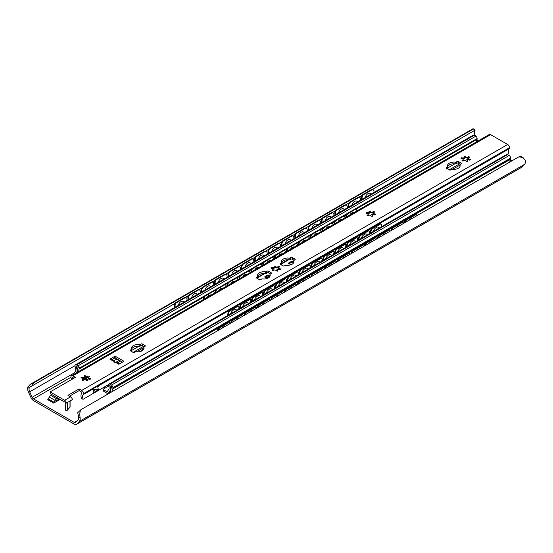 <?xml version="1.0" encoding="UTF-8"?>
<svg xmlns="http://www.w3.org/2000/svg" width="553" height="553" viewBox="0 0 553 553"><rect width="100%" height="100%" fill="white"/><g stroke="black" fill="none" stroke-linecap="round" stroke-linejoin="round"><path stroke-width="0.83" d="M511.767 160.93L510.08 159.948M74.275 422.437L33.505 398.9A2.364 1.362 60 0 1 32.136 397.289L29.689 391.835A4.984 2.876 60 0 1 29.143 388.241L30.484 386.616L31.611 386.174L34.182 382.579L30.221 384.37L27.65 387.377A7.058 4.071 -120 0 0 28.486 392.112L30.885 397.455A4.721 2.724 -120 0 0 33.622 400.683L74.15 424.082A4.721 2.724 -120 0 0 76.514 424.317A4.721 2.724 -120 0 0 76.888 424.02L79.293 421.441A7.058 4.071 -120 0 0 80.123 417.674C79.494 414.294 79.791 411.612 81.015 409.621L77.697 412.78L78.63 416.817A4.984 2.876 60 0 1 78.091 419.775L75.643 422.402A2.364 1.362 60 0 1 75.45 422.554A2.364 1.362 60 0 1 74.275 422.437L77.171 420.764M108.167 384.812L108.54 385.026M105.015 388.13L103.715 387.383M60.118 399.356L53.669 403.082A1.051 0.608 120 0 0 54.256 402.411L55.189 400.476A2.627 1.514 -60 0 1 56.655 398.789L57.892 398.07M107.98 386.423L107.317 386.035L107.317 385.303M372.369 189.444L475.304 130.01L471.986 129.817L34.182 382.579M471.986 129.817L473.091 128.683L30.221 384.37M59.378 398.927L56.655 400.503L55.901 401.796M51.961 394.648L50.717 395.36A2.627 1.514 120 0 0 49.252 397.047L48.318 398.983A1.051 0.608 -60 0 1 47.731 399.66L53.669 403.082M76.514 424.317L521.735 167.269A4.721 2.724 -120 0 0 522.115 166.971L524.514 164.393A7.058 4.071 -120 0 0 525.35 160.626L522.958 157.474L518.818 156.858L521.161 156.437L522.958 157.474M475.469 136.031L474.909 134.787A4.984 2.876 60 0 1 474.37 131.192L474.612 130.418M362.174 195.333L359.015 197.151M348.819 203.041L345.66 204.866M335.457 210.755L332.298 212.58M322.102 218.463L318.943 220.288M308.747 226.177L305.588 228.002M295.392 233.884L292.233 235.709M282.03 241.599L278.871 243.424M268.675 249.313L265.516 251.131M255.32 257.021L252.161 258.845M241.965 264.735L238.806 266.56M228.603 272.442L225.444 274.267M215.248 280.157L212.089 281.982M201.893 287.864L198.734 289.689M188.538 295.579L185.373 297.403M175.177 303.293L31.611 386.174M518.818 156.858L81.015 409.621M477.875 141.091A2.364 1.362 60 0 1 477.357 140.241L476.956 139.335M222.271 328.067A4.721 2.357 -54.1 0 1 225.652 326.118M178.218 305.484A4.721 3.048 -66.7 0 1 183.23 301.378A4.721 3.048 -66.7 0 1 184.101 302.09M235.626 320.353A4.721 2.357 -54.1 0 1 239.007 318.404M191.58 297.777A4.721 3.048 -66.7 0 1 196.585 293.664A4.721 3.048 -66.7 0 1 197.462 294.376M248.981 312.645A4.721 2.357 -54.1 0 1 252.362 310.689M204.935 290.062A4.721 3.048 -66.7 0 1 209.94 285.956A4.721 3.048 -66.7 0 1 210.817 286.668M262.343 304.931A4.721 2.357 -54.1 0 1 265.723 302.982M218.29 282.355A4.721 3.048 -66.7 0 1 223.301 278.242A4.721 3.048 -66.7 0 1 224.172 278.954M275.698 297.224A4.721 2.357 -54.1 0 1 279.078 295.267M231.645 274.641A4.721 3.048 -66.7 0 1 236.656 270.528A4.721 3.048 -66.7 0 1 237.534 271.246M289.053 289.509A4.721 2.357 -54.1 0 1 292.433 287.56M245.007 266.926A4.721 3.048 -66.7 0 1 250.011 262.82A4.721 3.048 -66.7 0 1 250.889 263.532M302.408 281.802A4.721 2.357 -54.1 0 1 305.788 279.846M258.362 259.219A4.721 3.048 -66.7 0 1 263.366 255.106A4.721 3.048 -66.7 0 1 264.244 255.825M315.77 274.088A4.721 2.357 -54.1 0 1 319.15 272.138M271.717 251.504A4.721 3.048 -66.7 0 1 276.728 247.398A4.721 3.048 -66.7 0 1 277.599 248.11M329.125 266.373A4.721 2.357 -54.1 0 1 332.505 264.424M285.078 243.797A4.721 3.048 -66.7 0 1 290.083 239.684A4.721 3.048 -66.7 0 1 290.961 240.396M342.48 258.666A4.721 2.357 -54.1 0 1 345.86 256.71M298.433 236.083A4.721 3.048 -66.7 0 1 303.438 231.977A4.721 3.048 -66.7 0 1 304.316 232.689M355.835 250.951A4.721 2.357 -54.1 0 1 359.215 249.002M311.788 228.375A4.721 3.048 -66.7 0 1 316.793 224.262A4.721 3.048 -66.7 0 1 317.671 224.974M369.197 243.244A4.721 2.357 -54.1 0 1 372.577 241.288M325.143 220.661A4.721 3.048 -66.7 0 1 330.155 216.548A4.721 3.048 -66.7 0 1 331.026 217.267M382.552 235.53A4.721 2.357 -54.1 0 1 385.932 233.58M338.505 212.946A4.721 3.048 -66.7 0 1 343.51 208.84A4.721 3.048 -66.7 0 1 344.388 209.552M395.907 227.822A4.721 2.357 -54.1 0 1 399.287 225.866M351.86 205.239A4.721 3.048 -66.7 0 1 356.865 201.126A4.721 3.048 -66.7 0 1 357.743 201.845M175.087 305.899A2.627 1.694 -66.7 0 1 176.711 302.567L176.158 302.332A2.627 1.694 113.3 0 0 174.541 305.664L175.087 305.899L175.225 307.219M184.322 297.618L184.875 297.86A2.627 1.694 -66.7 0 1 186.147 297.708L185.594 297.473A2.627 1.694 113.3 0 0 184.322 297.618L176.158 302.332M174.727 307.503L174.541 305.664M184.875 297.86L176.711 302.567M186.147 297.708A2.627 1.694 -66.7 0 1 186.962 299.049L187.101 300.362M218.034 330.514A2.627 1.313 -54.1 0 1 220.087 327.694L219.534 327.293A2.627 1.313 125.9 0 0 217.447 330.355L217.827 330.632M227.698 322.579L228.251 322.98A2.627 1.313 -54.1 0 1 229.55 322.848L229.004 322.447A2.627 1.313 125.9 0 0 227.698 322.579L219.534 327.293M217.384 330.888L217.447 330.355M228.251 322.98L220.087 327.694M229.55 322.848A2.627 1.313 -54.1 0 1 229.882 323.671M188.449 298.191A2.627 1.694 -66.7 0 1 190.066 294.86L189.513 294.625A2.627 1.694 113.3 0 0 187.896 297.949L188.449 298.191L188.58 299.505M197.677 289.91L198.23 290.145A2.627 1.694 -66.7 0 1 199.502 289.993L198.949 289.758A2.627 1.694 113.3 0 0 197.677 289.91L189.513 294.625M188.082 299.788L187.896 297.949M198.23 290.145L190.066 294.86M199.502 289.993A2.627 1.694 -66.7 0 1 200.317 291.334L200.456 292.648M231.396 322.8A2.627 1.313 -54.1 0 1 233.442 319.987L232.889 319.586A2.627 1.313 125.9 0 0 230.801 322.641L231.182 322.924M241.053 314.871L241.606 315.272A2.627 1.313 -54.1 0 1 242.912 315.134L242.359 314.733A2.627 1.313 125.9 0 0 241.053 314.871L232.889 319.586M230.739 323.18L230.801 322.641M241.606 315.272L233.442 319.987M242.912 315.134A2.627 1.313 -54.1 0 1 243.237 315.963M201.804 290.477A2.627 1.694 -66.7 0 1 203.421 287.145L202.868 286.91A2.627 1.694 113.3 0 0 201.251 290.242L201.804 290.477L201.942 291.79M211.032 282.196L211.585 282.438A2.627 1.694 -66.7 0 1 212.857 282.286L212.304 282.051A2.627 1.694 113.3 0 0 211.032 282.196L202.868 286.91M201.444 292.081L201.251 290.242M211.585 282.438L203.421 287.145M212.857 282.286A2.627 1.694 -66.7 0 1 213.679 283.627L213.811 284.94M244.751 315.086A2.627 1.313 -54.1 0 1 246.797 312.272L246.251 311.871A2.627 1.313 125.9 0 0 244.156 314.934L244.544 315.21M254.408 307.157L254.961 307.558A2.627 1.313 -54.1 0 1 256.267 307.427L255.714 307.026A2.627 1.313 125.9 0 0 254.408 307.157L246.251 311.871M244.094 315.466L244.156 314.934M254.961 307.558L246.797 312.272M256.267 307.427A2.627 1.313 -54.1 0 1 256.599 308.249M215.158 282.77A2.627 1.694 -66.7 0 1 216.783 279.438L216.23 279.196A2.627 1.694 113.3 0 0 214.605 282.528L215.158 282.77L215.297 284.083M224.394 274.488L224.94 274.723A2.627 1.694 -66.7 0 1 226.212 274.571L225.659 274.336A2.627 1.694 113.3 0 0 224.394 274.488L216.23 279.196M214.799 284.366L214.605 282.528M224.94 274.723L216.783 279.438M226.212 274.571A2.627 1.694 -66.7 0 1 227.034 275.912L227.172 277.226M258.106 307.378A2.627 1.313 -54.1 0 1 260.159 304.558L259.606 304.157A2.627 1.313 125.9 0 0 257.511 307.219L257.898 307.496M267.77 299.45L268.316 299.85A2.627 1.313 -54.1 0 1 269.622 299.712L269.069 299.311A2.627 1.313 125.9 0 0 267.77 299.45L259.606 304.157M257.449 307.758L257.511 307.219M268.316 299.85L260.159 304.558M269.622 299.712A2.627 1.313 -54.1 0 1 269.954 300.535M228.513 275.055A2.627 1.694 -66.7 0 1 230.138 271.723L229.585 271.488A2.627 1.694 113.3 0 0 227.967 274.82L228.513 275.055L228.652 276.369M237.749 266.774L238.302 267.009A2.627 1.694 -66.7 0 1 239.573 266.864L239.02 266.622A2.627 1.694 113.3 0 0 237.749 266.774L229.585 271.488M228.154 276.659L227.967 274.82M238.302 267.009L230.138 271.723M239.573 266.864A2.627 1.694 -66.7 0 1 240.389 268.198L240.527 269.518M271.461 299.664A2.627 1.313 -54.1 0 1 273.514 296.85L272.961 296.449A2.627 1.313 125.9 0 0 270.873 299.512L271.253 299.788M281.124 291.735L281.677 292.136A2.627 1.313 -54.1 0 1 282.977 292.005L282.431 291.604A2.627 1.313 125.9 0 0 281.124 291.735L272.961 296.449M270.811 300.044L270.873 299.512M281.677 292.136L273.514 296.85M282.977 292.005A2.627 1.313 -54.1 0 1 283.309 292.827M241.875 267.348A2.627 1.694 -66.7 0 1 243.493 264.016L242.94 263.774A2.627 1.694 113.3 0 0 241.322 267.106L241.875 267.348L242.007 268.661M251.103 259.06L251.656 259.302A2.627 1.694 -66.7 0 1 252.928 259.15L252.375 258.915A2.627 1.694 113.3 0 0 251.103 259.06L242.94 263.774M241.516 268.945L241.322 267.106M251.656 259.302L243.493 264.016M252.928 259.15A2.627 1.694 -66.7 0 1 253.744 260.491L253.882 261.804M284.823 291.956A2.627 1.313 -54.1 0 1 286.869 289.136L286.316 288.735A2.627 1.313 125.9 0 0 284.228 291.797L284.608 292.074M294.479 284.028L295.032 284.422A2.627 1.313 -54.1 0 1 296.339 284.29L295.786 283.889A2.627 1.313 125.9 0 0 294.479 284.028L286.316 288.735M284.166 292.33L284.228 291.797M295.032 284.422L286.869 289.136M296.339 284.29A2.627 1.313 -54.1 0 1 296.671 285.113M255.23 259.634A2.627 1.694 -66.7 0 1 256.848 256.302L256.295 256.067A2.627 1.694 113.3 0 0 254.677 259.398L255.23 259.634L255.368 260.947M264.458 251.352L265.011 251.587A2.627 1.694 -66.7 0 1 266.283 251.442L265.73 251.2A2.627 1.694 113.3 0 0 264.458 251.352L256.295 256.067M254.871 261.237L254.677 259.398M265.011 251.587L256.848 256.302M266.283 251.442A2.627 1.694 -66.7 0 1 267.106 252.776L267.237 254.09M298.178 284.242A2.627 1.313 -54.1 0 1 300.224 281.429L299.678 281.028A2.627 1.313 125.9 0 0 297.583 284.083L297.97 284.366M307.834 276.313L308.387 276.714A2.627 1.313 -54.1 0 1 309.694 276.576L309.141 276.175A2.627 1.313 125.9 0 0 307.834 276.313L299.678 281.028M297.521 284.622L297.583 284.083M308.387 276.714L300.224 281.429M309.694 276.576A2.627 1.313 -54.1 0 1 310.026 277.406M268.585 251.919A2.627 1.694 -66.7 0 1 270.21 248.587L269.657 248.352A2.627 1.694 113.3 0 0 268.032 251.684L268.585 251.919L268.723 253.233M277.82 243.638L278.366 243.88A2.627 1.694 -66.7 0 1 279.638 243.728L279.085 243.493A2.627 1.694 113.3 0 0 277.82 243.638L269.657 248.352M268.226 253.523L268.032 251.684M278.366 243.88L270.21 248.587M279.638 243.728A2.627 1.694 -66.7 0 1 280.461 245.069L280.599 246.382M311.533 276.528A2.627 1.313 -54.1 0 1 313.586 273.714L313.033 273.313A2.627 1.313 125.9 0 0 310.938 276.376L311.325 276.652M321.196 268.599L321.749 269A2.627 1.313 -54.1 0 1 323.049 268.869L322.496 268.468A2.627 1.313 125.9 0 0 321.196 268.599L313.033 273.313M310.876 276.908L310.938 276.376M321.749 269L313.586 273.714M323.049 268.869A2.627 1.313 -54.1 0 1 323.381 269.691M281.94 244.212A2.627 1.694 -66.7 0 1 283.565 240.88L283.012 240.638A2.627 1.694 113.3 0 0 281.394 243.97L281.94 244.212L282.078 245.525M291.175 235.931L291.728 236.166A2.627 1.694 -66.7 0 1 293 236.013L292.447 235.778A2.627 1.694 113.3 0 0 291.175 235.931L283.012 240.638M281.581 245.809L281.394 243.97M291.728 236.166L283.565 240.88M293 236.013A2.627 1.694 -66.7 0 1 293.816 237.355L293.954 238.668M324.894 268.82A2.627 1.313 -54.1 0 1 326.941 266L326.388 265.606A2.627 1.313 125.9 0 0 324.3 268.661L324.68 268.938M334.551 260.892L335.104 261.293A2.627 1.313 -54.1 0 1 336.411 261.154L335.858 260.753A2.627 1.313 125.9 0 0 334.551 260.892L326.388 265.606M324.238 269.2L324.3 268.661M335.104 261.293L326.941 266M336.411 261.154A2.627 1.313 -54.1 0 1 336.736 261.977M295.302 236.497A2.627 1.694 -66.7 0 1 296.92 233.166L296.367 232.931A2.627 1.694 113.3 0 0 294.749 236.262L295.302 236.497L295.433 237.811M304.53 228.216L305.083 228.451A2.627 1.694 -66.7 0 1 306.355 228.306L305.802 228.071A2.627 1.694 113.3 0 0 304.53 228.216L296.367 232.931M294.943 238.101L294.749 236.262M305.083 228.451L296.92 233.166M306.355 228.306A2.627 1.694 -66.7 0 1 307.171 229.647L307.309 230.96M338.249 261.106A2.627 1.313 -54.1 0 1 340.295 258.292L339.742 257.892A2.627 1.313 125.9 0 0 337.655 260.954L338.035 261.23M347.906 253.177L348.459 253.578A2.627 1.313 -54.1 0 1 349.766 253.447L349.213 253.046A2.627 1.313 125.9 0 0 347.906 253.177L339.742 257.892M337.593 261.486L337.655 260.954M348.459 253.578L340.295 258.292M349.766 253.447A2.627 1.313 -54.1 0 1 350.097 254.269M308.657 228.79A2.627 1.694 -66.7 0 1 310.274 225.458L309.721 225.216A2.627 1.694 113.3 0 0 308.104 228.548L308.657 228.79L308.795 230.103M317.885 220.509L318.438 220.744A2.627 1.694 -66.7 0 1 319.71 220.592L319.157 220.357A2.627 1.694 113.3 0 0 317.885 220.509L309.721 225.216M308.298 230.387L308.104 228.548M318.438 220.744L310.274 225.458M319.71 220.592A2.627 1.694 -66.7 0 1 320.533 221.933L320.664 223.246M351.604 253.398A2.627 1.313 -54.1 0 1 353.65 250.578L353.104 250.177A2.627 1.313 125.9 0 0 351.01 253.239L351.397 253.516M361.261 245.47L361.814 245.871A2.627 1.313 -54.1 0 1 363.121 245.732L362.568 245.332A2.627 1.313 125.9 0 0 361.261 245.47L353.104 250.177M350.948 253.779L351.01 253.239M361.814 245.871L353.65 250.578M363.121 245.732A2.627 1.313 -54.1 0 1 363.452 246.555M322.012 221.076A2.627 1.694 -66.7 0 1 323.636 217.744L323.083 217.509A2.627 1.694 113.3 0 0 321.459 220.841L322.012 221.076L322.15 222.389M331.247 212.794L331.793 213.029A2.627 1.694 -66.7 0 1 333.065 212.884L332.512 212.642A2.627 1.694 113.3 0 0 331.247 212.794L323.083 217.509M321.652 222.679L321.459 220.841M331.793 213.029L323.636 217.744M333.065 212.884A2.627 1.694 -66.7 0 1 333.888 214.218L334.026 215.539M364.959 245.684A2.627 1.313 -54.1 0 1 367.012 242.871L366.459 242.47A2.627 1.313 125.9 0 0 364.365 245.532L364.752 245.809M374.623 237.755L375.176 238.156A2.627 1.313 -54.1 0 1 376.475 238.018L375.922 237.624A2.627 1.313 125.9 0 0 374.623 237.755L366.459 242.47M364.303 246.064L364.365 245.532M375.176 238.156L367.012 242.871M376.475 238.018A2.627 1.313 -54.1 0 1 376.807 238.848M335.367 213.361A2.627 1.694 -66.7 0 1 336.991 210.029L336.438 209.794A2.627 1.694 113.3 0 0 334.821 213.126L335.367 213.361L335.505 214.682M344.602 205.08L345.155 205.322A2.627 1.694 -66.7 0 1 346.427 205.17L345.874 204.935A2.627 1.694 113.3 0 0 344.602 205.08L336.438 209.794M335.007 214.965L334.821 213.126M345.155 205.322L336.991 210.029M346.427 205.17A2.627 1.694 -66.7 0 1 347.243 206.511L347.381 207.824M378.321 237.977A2.627 1.313 -54.1 0 1 380.367 235.156L379.814 234.755A2.627 1.313 125.9 0 0 377.727 237.818L378.107 238.094M387.978 230.048L388.531 230.442A2.627 1.313 -54.1 0 1 389.837 230.311L389.284 229.91A2.627 1.313 125.9 0 0 387.978 230.048L379.814 234.755M377.664 238.35L377.727 237.818M388.531 230.442L380.367 235.156M389.837 230.311A2.627 1.313 -54.1 0 1 390.162 231.133M348.729 205.654A2.627 1.694 -66.7 0 1 350.346 202.322L349.793 202.087A2.627 1.694 113.3 0 0 348.176 205.419L348.729 205.654L348.867 206.967M357.957 197.373L358.51 197.608A2.627 1.694 -66.7 0 1 359.782 197.462L359.229 197.221A2.627 1.694 113.3 0 0 357.957 197.373L349.793 202.087M348.369 207.257L348.176 205.419M358.51 197.608L350.346 202.322M359.782 197.462A2.627 1.694 -66.7 0 1 360.597 198.797L360.736 200.11M391.676 230.262A2.627 1.313 -54.1 0 1 393.722 227.449L393.169 227.048A2.627 1.313 125.9 0 0 391.082 230.103L391.462 230.387M401.333 222.334L401.886 222.735A2.627 1.313 -54.1 0 1 403.192 222.596L402.639 222.195A2.627 1.313 125.9 0 0 401.333 222.334L393.169 227.048M391.019 230.642L391.082 230.103M401.886 222.735L393.722 227.449M403.192 222.596A2.627 1.313 -54.1 0 1 403.524 223.426M365.215 197.525A4.721 3.048 -66.7 0 1 370.22 193.419A4.721 3.048 -66.7 0 1 371.098 194.131M409.261 220.108A4.721 2.357 -54.1 0 1 412.649 218.159M362.084 197.939A2.627 1.694 -66.7 0 1 363.701 194.608L363.155 194.373A2.627 1.694 113.3 0 0 361.531 197.704L362.084 197.939L362.222 199.253M371.312 189.658L371.865 189.9A2.627 1.694 -66.7 0 1 373.137 189.748L372.584 189.513A2.627 1.694 113.3 0 0 371.312 189.658L363.155 194.373M361.724 199.543L361.531 197.704M371.865 189.9L363.701 194.608M373.137 189.748A2.627 1.694 -66.7 0 1 373.959 191.089L374.091 192.403M405.031 222.548A2.627 1.313 -54.1 0 1 407.077 219.735L406.531 219.334A2.627 1.313 125.9 0 0 404.437 222.396L404.824 222.672M414.688 214.619L415.241 215.02A2.627 1.313 -54.1 0 1 416.547 214.889L415.994 214.488A2.627 1.313 125.9 0 0 414.688 214.619L406.531 219.334M404.374 222.928L404.437 222.396M415.241 215.02L407.077 219.735M416.547 214.889A2.627 1.313 -54.1 0 1 416.879 215.711M269.733 276.479A6.823 3.94 0 0 0 268.157 276.7L266.546 277.316M141.713 351.024A4.196 2.426 180 0 1 141.706 350.865A4.196 2.426 180 0 1 143.856 348.743M83.938 379.828L83.531 378.217M83.938 378.452A1.576 0.906 0 0 0 86.164 378.452L87.823 377.499M103.978 388.731A1.576 0.906 0 0 0 103.515 389.374A1.576 0.906 0 0 0 103.978 390.017L106.639 391.552A1.051 0.608 60 0 0 107.158 391.607A1.051 0.608 60 0 0 107.275 391.496L108.671 389.512A4.41 2.544 60 0 0 108.706 386.001L103.978 388.731M108.948 392.872L107.959 393.439A1.576 0.906 -120 0 1 107.171 393.363L103.978 391.517A1.576 0.906 180 0 1 103.515 390.874L103.515 389.374M88.736 378.466L86.164 379.952A1.576 0.906 180 0 1 85.922 380.063M78.92 371.422A4.41 2.544 60 0 1 79.21 368.975A1.887 1.092 -120 0 0 79.376 368.333L79.376 368.146A1.887 1.092 -120 0 0 78.042 365.837L76.48 364.932A2.101 1.21 -120 0 0 75.436 364.828A2.101 1.21 -120 0 0 75.001 365.789L75.001 366.293A2.101 1.21 -120 0 0 75.229 367.344A4.984 2.876 60 0 1 75.014 371.927A1.576 0.906 -120 0 0 74.779 372.584L74.779 372.777A1.576 0.906 -120 0 0 75.001 373.683M76.57 372.777A6.823 3.94 -120 0 0 75.768 366.024L78.201 367.427A6.242 3.608 -120 0 0 77.904 372.01M83.157 379.496L83.828 379.883M107.959 393.439A1.576 0.906 -120 0 0 108.132 393.28L109.798 390.916A6.242 3.608 -120 0 0 109.715 385.621L112.148 387.024A6.823 3.94 -120 0 0 111.146 392.222M109.992 392.893L108.948 392.291L108.948 393.494M112.197 391.614A4.984 2.876 60 0 1 112.688 388.966A2.101 1.21 -120 0 0 112.916 388.185L112.916 387.681A2.101 1.21 -120 0 0 111.436 385.116L109.874 384.211A1.887 1.092 -120 0 0 108.927 384.121A1.887 1.092 -120 0 0 108.54 384.985L108.54 385.165A1.887 1.092 -120 0 0 108.706 386.001M476.658 141.789A4.41 2.544 60 0 1 476.949 139.349A1.887 1.092 -120 0 0 477.108 138.699L477.108 138.52A1.887 1.092 -120 0 0 475.774 136.204L474.218 135.305A2.101 1.21 -120 0 0 473.168 135.202L75.436 364.828M509.935 161.988A4.984 2.876 60 0 1 510.419 159.34A2.101 1.21 -120 0 0 510.654 158.552L510.654 158.054A2.101 1.21 -120 0 0 509.168 155.483L507.606 154.584A1.887 1.092 -120 0 0 506.666 154.487L108.927 384.121M110.925 391.151L108.948 392.291M269.843 276.548L268.378 275.698L268.378 275.055L270.002 275.995M267.175 278.477L264.811 277.108M264.811 276.77L267.783 275.055L267.783 275.698L268.378 275.698M268.378 275.055L267.783 275.055M277.267 270.59L276.687 270.258M276.687 269.912L278.677 268.765M293.595 262.834L292.122 261.984L292.122 261.348L293.747 262.288M290.919 264.763L288.555 263.401M288.555 263.055L291.528 261.348L291.528 261.984L292.122 261.984L289.115 263.719M292.122 261.348L291.528 261.348M211.723 291.784L212.269 291.991A2.627 1.749 -69.2 0 1 213.513 291.832L212.967 291.625A2.627 1.749 110.8 0 0 211.723 291.784L205.039 295.641A2.627 1.749 110.8 0 0 203.497 299L204.016 299.201M213.513 291.832A2.627 1.749 -69.2 0 1 214.433 293.187M212.269 291.991L205.592 295.848L205.039 295.641M203.559 299.463L203.497 299M204.043 299.18A2.627 1.749 -69.2 0 1 205.592 295.848M207.334 297.286A4.147 2.765 -69.2 0 1 211.087 295.06A4.147 2.765 -69.2 0 1 211.142 295.081M228.548 313.461A2.627 1.237 -52.2 0 1 230.719 310.461L230.166 310.039A2.627 1.237 127.8 0 0 228.002 313.039L228.548 313.461L228.265 315.224M227.58 315.618L228.002 313.039M236.843 306.182L237.396 306.604A2.627 1.237 -52.2 0 1 238.689 306.466L238.143 306.037A2.627 1.237 127.8 0 0 236.843 306.182L230.166 310.039M238.689 306.466A2.627 1.237 -52.2 0 1 238.937 307.468L238.654 309.224M223.592 284.926L224.138 285.134A2.627 1.749 -69.2 0 1 225.382 284.975L224.836 284.767A2.627 1.749 110.8 0 0 223.592 284.926L216.914 288.784A2.627 1.749 110.8 0 0 215.373 292.15L215.891 292.343M225.382 284.975A2.627 1.749 -69.2 0 1 226.308 286.33M224.138 285.134L217.46 288.991L216.914 288.784M215.919 292.33A2.627 1.749 -69.2 0 1 217.46 288.991M219.202 290.429A4.147 2.765 -69.2 0 1 222.956 288.203A4.147 2.765 -69.2 0 1 223.018 288.231M215.435 292.606L215.373 292.15M240.424 306.611A2.627 1.237 -52.2 0 1 242.587 303.604L242.041 303.182A2.627 1.237 127.8 0 0 239.871 306.182L240.424 306.611L240.133 308.367M248.719 299.325L249.265 299.754A2.627 1.237 -52.2 0 1 250.564 299.608L250.011 299.18A2.627 1.237 127.8 0 0 248.719 299.325L242.041 303.182M239.456 308.761L239.871 306.182M249.265 299.754L242.587 303.604M250.564 299.608A2.627 1.237 -52.2 0 1 250.806 300.611L250.523 302.373M235.467 278.076L236.013 278.283A2.627 1.749 -69.2 0 1 237.258 278.124L236.712 277.91A2.627 1.749 110.8 0 0 235.467 278.076L228.79 281.926A2.627 1.749 110.8 0 0 227.242 285.293L227.76 285.486M237.258 278.124A2.627 1.749 -69.2 0 1 238.177 279.479M236.013 278.283L229.336 282.141L228.79 281.926M227.311 285.749L227.242 285.293M227.788 285.472A2.627 1.749 -69.2 0 1 229.336 282.141M231.078 283.578A4.147 2.765 -69.2 0 1 234.831 281.353A4.147 2.765 -69.2 0 1 234.894 281.373M252.292 299.754A2.627 1.237 -52.2 0 1 254.463 296.754L253.91 296.325A2.627 1.237 127.8 0 0 251.746 299.332L252.292 299.754L252.009 301.516M261.14 292.896A2.627 1.237 -52.2 0 1 262.433 292.751L261.887 292.33A2.627 1.237 127.8 0 0 260.594 292.475L261.14 292.896L254.463 296.754M260.594 292.475L253.91 296.325M262.399 295.516L262.682 293.754A2.627 1.237 -52.2 0 0 262.433 292.751M254.318 300.182A4.147 1.956 -52.2 0 1 256.813 296.56A4.147 1.956 -52.2 0 1 259.654 295.772A4.147 1.956 -52.2 0 1 259.668 295.779M247.336 271.219L247.889 271.426A2.627 1.749 -69.2 0 1 249.133 271.267L248.58 271.06A2.627 1.749 110.8 0 0 247.336 271.219L240.659 275.076A2.627 1.749 110.8 0 0 239.117 278.436L239.636 278.636M249.133 271.267A2.627 1.749 -69.2 0 1 250.053 272.622M247.889 271.426L241.205 275.283L240.659 275.076M239.663 278.622A2.627 1.749 -69.2 0 1 241.205 275.283M242.947 276.721A4.147 2.765 -69.2 0 1 246.7 274.495A4.147 2.765 -69.2 0 1 246.762 274.516M239.179 278.899L239.117 278.436M264.168 292.896A2.627 1.237 -52.2 0 1 266.332 289.896L265.786 289.475A2.627 1.237 127.8 0 0 263.615 292.475L264.168 292.896L263.878 294.659M272.463 285.618L273.009 286.039A2.627 1.237 -52.2 0 1 274.309 285.901L273.756 285.472A2.627 1.237 127.8 0 0 272.463 285.618L265.786 289.475M263.2 295.053L263.615 292.475M273.009 286.039L266.332 289.896M274.309 285.901A2.627 1.237 -52.2 0 1 274.558 286.903L274.267 288.659M259.212 264.362L259.758 264.576A2.627 1.749 -69.2 0 1 261.002 264.41L260.456 264.203A2.627 1.749 110.8 0 0 259.212 264.362L252.534 268.219A2.627 1.749 110.8 0 0 250.993 271.585L251.511 271.779M261.002 264.41A2.627 1.749 -69.2 0 1 261.922 265.765M259.758 264.576L253.08 268.426L252.534 268.219M251.055 272.041L250.993 271.585M251.532 271.765A2.627 1.749 -69.2 0 1 253.08 268.426M254.822 269.864A4.147 2.765 -69.2 0 1 258.576 267.638A4.147 2.765 -69.2 0 1 258.638 267.666M276.037 286.046A2.627 1.237 -52.2 0 1 278.207 283.046L277.661 282.618A2.627 1.237 127.8 0 0 275.491 285.618L276.037 286.046L275.753 287.809M284.885 279.189A2.627 1.237 -52.2 0 1 286.178 279.044L285.631 278.622A2.627 1.237 127.8 0 0 284.339 278.76L284.885 279.189L278.207 283.046M284.339 278.76L277.661 282.618M286.143 281.809L286.426 280.046A2.627 1.237 -52.2 0 0 286.178 279.044M278.062 286.475A4.147 1.956 -52.2 0 1 280.558 282.853A4.147 1.956 -52.2 0 1 283.399 282.065A4.147 1.956 -52.2 0 1 283.413 282.071M271.081 257.511L271.634 257.719A2.627 1.749 -69.2 0 1 272.878 257.56L272.325 257.352A2.627 1.749 110.8 0 0 271.081 257.511L264.403 261.369A2.627 1.749 110.8 0 0 262.862 264.728L263.38 264.928M272.878 257.56A2.627 1.749 -69.2 0 1 273.797 258.915M271.634 257.719L264.956 261.576L264.403 261.369M263.408 264.908A2.627 1.749 -69.2 0 1 264.956 261.576M266.698 263.014A4.147 2.765 -69.2 0 1 270.452 260.788A4.147 2.765 -69.2 0 1 270.507 260.809M262.924 265.191L262.862 264.728M287.913 279.189A2.627 1.237 -52.2 0 1 290.076 276.189L289.53 275.76A2.627 1.237 127.8 0 0 287.36 278.767L287.913 279.189L287.622 280.952M296.208 271.91L296.761 272.332A2.627 1.237 -52.2 0 1 298.053 272.194L297.5 271.765A2.627 1.237 127.8 0 0 296.208 271.91L289.53 275.76M286.945 281.346L287.36 278.767M296.761 272.332L290.076 276.189M298.053 272.194A2.627 1.237 -52.2 0 1 298.302 273.196L298.012 274.952M282.956 250.654L283.502 250.862A2.627 1.749 -69.2 0 1 284.747 250.703L284.201 250.495A2.627 1.749 110.8 0 0 282.956 250.654L276.279 254.511A2.627 1.749 110.8 0 0 274.737 257.878L275.256 258.071M284.747 250.703A2.627 1.749 -69.2 0 1 285.666 252.057M283.502 250.862L276.825 254.719L276.279 254.511M274.8 258.334L274.737 257.878M275.283 258.057A2.627 1.749 -69.2 0 1 276.825 254.719M278.567 256.157A4.147 2.765 -69.2 0 1 282.32 253.931A4.147 2.765 -69.2 0 1 282.383 253.958M299.781 272.339A2.627 1.237 -52.2 0 1 301.952 269.332L301.406 268.91A2.627 1.237 127.8 0 0 299.235 271.91L299.781 272.339L299.498 274.094M308.629 265.481A2.627 1.237 -52.2 0 1 309.922 265.336L309.376 264.908A2.627 1.237 127.8 0 0 308.083 265.053L308.629 265.481L301.952 269.332M308.083 265.053L301.406 268.91M309.887 268.101L310.171 266.339A2.627 1.237 -52.2 0 0 309.922 265.336M301.807 272.76A4.147 1.956 -52.2 0 1 304.302 269.138A4.147 1.956 -52.2 0 1 307.143 268.357A4.147 1.956 -52.2 0 1 307.157 268.364M294.825 243.804L295.378 244.011A2.627 1.749 -69.2 0 1 296.622 243.845L296.069 243.638A2.627 1.749 110.8 0 0 294.825 243.804L288.148 247.654A2.627 1.749 110.8 0 0 286.606 251.021L287.125 251.214M296.622 243.845A2.627 1.749 -69.2 0 1 297.542 245.2M295.378 244.011L288.701 247.862L288.148 247.654M287.152 251.2A2.627 1.749 -69.2 0 1 288.701 247.862M290.443 249.299A4.147 2.765 -69.2 0 1 294.196 247.073A4.147 2.765 -69.2 0 1 294.251 247.101M286.668 251.477L286.606 251.021M311.657 265.481A2.627 1.237 -52.2 0 1 313.827 262.481L313.274 262.053A2.627 1.237 127.8 0 0 311.111 265.053L311.657 265.481L311.374 267.244M319.952 258.196L320.505 258.624A2.627 1.237 -52.2 0 1 321.798 258.479L321.252 258.057A2.627 1.237 127.8 0 0 319.952 258.196L313.274 262.053M310.689 267.638L311.111 265.053M320.505 258.624L313.827 262.481M321.798 258.479A2.627 1.237 -52.2 0 1 322.046 259.481L321.756 261.244M306.701 236.947L307.247 237.154A2.627 1.749 -69.2 0 1 308.491 236.995L307.945 236.788A2.627 1.749 110.8 0 0 306.701 236.947L300.023 240.804A2.627 1.749 110.8 0 0 298.482 244.163L299 244.364M308.491 236.995A2.627 1.749 -69.2 0 1 309.417 238.35M307.247 237.154L300.569 241.011L300.023 240.804M298.544 244.626L298.482 244.163M299.028 244.343A2.627 1.749 -69.2 0 1 300.569 241.011M302.311 242.449A4.147 2.765 -69.2 0 1 306.065 240.223A4.147 2.765 -69.2 0 1 306.127 240.244M323.526 258.624A2.627 1.237 -52.2 0 1 325.696 255.624L325.15 255.203A2.627 1.237 127.8 0 0 322.98 258.203L323.526 258.624L323.242 260.387M332.374 251.767A2.627 1.237 -52.2 0 1 333.666 251.629L333.12 251.2A2.627 1.237 127.8 0 0 331.828 251.345L332.374 251.767L325.696 255.624M331.828 251.345L325.15 255.203M333.632 254.387L333.915 252.631A2.627 1.237 -52.2 0 0 333.666 251.629M325.551 259.053A4.147 1.956 -52.2 0 1 328.047 255.431A4.147 1.956 -52.2 0 1 330.888 254.643A4.147 1.956 -52.2 0 1 330.901 254.656M318.576 230.089L319.122 230.297A2.627 1.749 -69.2 0 1 320.367 230.138L319.821 229.93A2.627 1.749 110.8 0 0 318.576 230.089L311.892 233.947A2.627 1.749 110.8 0 0 310.351 237.313L310.869 237.507M320.367 230.138A2.627 1.749 -69.2 0 1 321.286 231.493M319.122 230.297L312.445 234.154L311.892 233.947M310.897 237.493A2.627 1.749 -69.2 0 1 312.445 234.154M314.187 235.592A4.147 2.765 -69.2 0 1 317.94 233.366A4.147 2.765 -69.2 0 1 317.996 233.394M310.413 237.769L310.351 237.313M335.401 251.774A2.627 1.237 -52.2 0 1 337.572 248.767L337.019 248.345A2.627 1.237 127.8 0 0 334.855 251.345L335.401 251.774L335.118 253.53M343.696 244.488L344.249 244.917A2.627 1.237 -52.2 0 1 345.542 244.772L344.996 244.343A2.627 1.237 127.8 0 0 343.696 244.488L337.019 248.345M334.434 253.924L334.855 251.345M344.249 244.917L337.572 248.767M345.542 244.772A2.627 1.237 -52.2 0 1 345.791 245.774L345.507 247.537M330.445 223.239L330.998 223.447A2.627 1.749 -69.2 0 1 332.242 223.288L331.689 223.073A2.627 1.749 110.8 0 0 330.445 223.239L323.768 227.089A2.627 1.749 110.8 0 0 322.226 230.456L322.745 230.649M332.242 223.288A2.627 1.749 -69.2 0 1 333.162 224.642M330.998 223.447L324.314 227.304L323.768 227.089M322.288 230.912L322.226 230.456M322.772 230.636A2.627 1.749 -69.2 0 1 324.314 227.304M326.056 228.742A4.147 2.765 -69.2 0 1 329.809 226.516A4.147 2.765 -69.2 0 1 329.871 226.536M347.277 244.917A2.627 1.237 -52.2 0 1 349.441 241.917L348.895 241.488A2.627 1.237 127.8 0 0 346.724 244.495L347.277 244.917L346.987 246.679M356.118 238.06A2.627 1.237 -52.2 0 1 357.418 237.914L356.865 237.493A2.627 1.237 127.8 0 0 355.572 237.638L356.118 238.06L349.441 241.917M355.572 237.638L348.895 241.488M357.376 240.679L357.66 238.917A2.627 1.237 -52.2 0 0 357.418 237.914M349.296 245.345A4.147 1.956 -52.2 0 1 351.791 241.723A4.147 1.956 -52.2 0 1 354.639 240.935A4.147 1.956 -52.2 0 1 354.646 240.942M342.321 216.382L342.867 216.589A2.627 1.749 -69.2 0 1 344.111 216.43L343.565 216.223A2.627 1.749 110.8 0 0 342.321 216.382L335.643 220.239A2.627 1.749 110.8 0 0 334.102 223.599L334.613 223.799M344.111 216.43A2.627 1.749 -69.2 0 1 345.031 217.785M342.867 216.589L336.189 220.447L335.643 220.239M334.641 223.785A2.627 1.749 -69.2 0 1 336.189 220.447M337.931 221.884A4.147 2.765 -69.2 0 1 341.685 219.659A4.147 2.765 -69.2 0 1 341.747 219.679M334.164 224.062L334.102 223.599M359.146 238.06A2.627 1.237 -52.2 0 1 361.316 235.06L360.763 234.638A2.627 1.237 127.8 0 0 358.6 237.638L359.146 238.06L358.862 239.822M367.448 230.781L367.994 231.202A2.627 1.237 -52.2 0 1 369.286 231.064L368.74 230.636A2.627 1.237 127.8 0 0 367.448 230.781L360.763 234.638M358.178 240.216L358.6 237.638M367.994 231.202L361.316 235.06M369.286 231.064A2.627 1.237 -52.2 0 1 369.535 232.066L369.252 233.822M230.573 313.89A4.147 1.956 -52.2 0 1 233.069 310.268A4.147 1.956 -52.2 0 1 235.91 309.48A4.147 1.956 -52.2 0 1 235.924 309.493M242.442 307.039A4.147 1.956 -52.2 0 1 244.938 303.41A4.147 1.956 -52.2 0 1 247.785 302.629A4.147 1.956 -52.2 0 1 247.792 302.636M266.187 293.325A4.147 1.956 -52.2 0 1 268.689 289.703A4.147 1.956 -52.2 0 1 271.53 288.915A4.147 1.956 -52.2 0 1 271.537 288.929M289.931 279.618A4.147 1.956 -52.2 0 1 292.433 275.995A4.147 1.956 -52.2 0 1 295.274 275.207A4.147 1.956 -52.2 0 1 295.281 275.221M313.682 265.91A4.147 1.956 -52.2 0 1 316.178 262.288A4.147 1.956 -52.2 0 1 319.019 261.5A4.147 1.956 -52.2 0 1 319.033 261.507M337.427 252.203A4.147 1.956 -52.2 0 1 339.922 248.574A4.147 1.956 -52.2 0 1 342.763 247.792A4.147 1.956 -52.2 0 1 342.777 247.799M361.171 238.488A4.147 1.956 -52.2 0 1 363.667 234.866A4.147 1.956 -52.2 0 1 366.508 234.078A4.147 1.956 -52.2 0 1 366.521 234.092M354.19 209.525L354.743 209.739A2.627 1.749 -69.2 0 1 355.987 209.573L355.434 209.366A2.627 1.749 110.8 0 0 354.19 209.525L347.512 213.382A2.627 1.749 110.8 0 0 345.971 216.748L346.489 216.942M355.987 209.573A2.627 1.749 -69.2 0 1 356.906 210.928M354.743 209.739L348.065 213.589L347.512 213.382M346.033 217.205L345.971 216.748M346.517 216.928A2.627 1.749 -69.2 0 1 348.065 213.589M349.807 215.027A4.147 2.765 -69.2 0 1 353.561 212.801A4.147 2.765 -69.2 0 1 353.616 212.829M371.022 231.209A2.627 1.237 -52.2 0 1 373.185 228.209L372.639 227.781A2.627 1.237 127.8 0 0 370.469 230.781L371.022 231.209L370.731 232.972M379.317 223.924L379.87 224.352A2.627 1.237 -52.2 0 1 381.162 224.207L380.609 223.785A2.627 1.237 127.8 0 0 379.317 223.924L372.639 227.781M370.054 233.359L370.469 230.781M379.87 224.352L373.185 228.209M381.162 224.207A2.627 1.237 -52.2 0 1 381.411 225.209L381.121 226.972M373.04 231.638A4.147 1.956 -52.2 0 1 375.542 228.016A4.147 1.956 -52.2 0 1 378.383 227.228A4.147 1.956 -52.2 0 1 378.39 227.235M267.783 275.698L265.074 277.26M291.528 261.984L288.818 263.553M237.396 306.604L230.719 310.461M251.325 301.91L251.746 299.332M275.069 288.196L275.491 285.618M298.814 274.488L299.235 271.91M322.565 260.781L322.98 258.203M346.309 247.073L346.724 244.495M130.501 350.028L131.31 349.558A1.051 0.608 0 0 0 131.621 349.13A1.051 0.608 0 0 0 131.593 348.998A6.297 3.636 180 0 1 131.441 348.203A6.297 3.636 180 0 1 139.114 344.657A1.051 0.608 0 0 0 140.082 344.491L140.891 344.028A1.051 0.608 180 0 1 142.377 344.028L144.976 345.528A1.051 0.608 180 0 1 145.28 345.957A1.051 0.608 180 0 1 144.976 346.385L144.167 346.849A1.051 0.608 0 0 0 143.856 347.277A1.051 0.608 0 0 0 143.884 347.408A6.297 3.636 180 0 1 144.036 348.203A6.297 3.636 180 0 1 136.363 351.749A1.051 0.608 0 0 0 135.395 351.915L134.586 352.385A1.051 0.608 180 0 1 133.1 352.385L130.501 350.885A1.051 0.608 180 0 1 130.197 350.457A1.051 0.608 180 0 1 130.501 350.028L130.501 350.885M131.593 350.713A1.051 0.608 180 0 1 131.621 350.844A1.051 0.608 180 0 1 131.31 351.273L131.248 351.314M144.229 346.814L142.377 345.743A1.051 0.608 0 0 0 140.891 345.743L140.082 346.206A1.051 0.608 180 0 1 139.114 346.372A6.297 3.636 0 0 0 131.614 349.074M280.399 263.484L281.201 263.021A1.051 0.608 0 0 0 281.512 262.592A1.051 0.608 0 0 0 281.484 262.461A6.297 3.636 180 0 1 281.332 261.666A6.297 3.636 180 0 1 289.005 258.12A1.051 0.608 0 0 0 289.979 257.954L290.781 257.491A1.051 0.608 180 0 1 292.267 257.491L294.867 258.991A1.051 0.608 180 0 1 295.171 259.419A1.051 0.608 180 0 1 294.867 259.848L294.058 260.311A1.051 0.608 0 0 0 293.747 260.74A1.051 0.608 0 0 0 293.774 260.871A6.297 3.636 180 0 1 293.926 261.666A6.297 3.636 180 0 1 286.254 265.212A1.051 0.608 0 0 0 285.286 265.378L284.477 265.841A1.051 0.608 180 0 1 282.991 265.841L280.399 264.341A1.051 0.608 180 0 1 280.088 263.912A1.051 0.608 180 0 1 280.399 263.484L280.399 264.341M281.484 264.175A1.051 0.608 180 0 1 281.512 264.306A1.051 0.608 180 0 1 281.201 264.735L281.138 264.769M294.127 260.276L292.267 259.205A1.051 0.608 0 0 0 290.781 259.205L289.979 259.668A1.051 0.608 180 0 1 289.005 259.834A6.297 3.636 0 0 0 281.505 262.537M256.647 277.198L257.456 276.728A1.051 0.608 0 0 0 257.767 276.3A1.051 0.608 0 0 0 257.739 276.168A6.297 3.636 180 0 1 257.587 275.373A6.297 3.636 180 0 1 265.26 271.827A1.051 0.608 0 0 0 266.228 271.661L267.037 271.198A1.051 0.608 180 0 1 268.523 271.198L271.122 272.698A1.051 0.608 180 0 1 271.426 273.127A1.051 0.608 180 0 1 271.122 273.555L270.313 274.018A1.051 0.608 0 0 0 270.002 274.447A1.051 0.608 0 0 0 270.03 274.578A6.297 3.636 180 0 1 270.182 275.373A6.297 3.636 180 0 1 262.509 278.919A1.051 0.608 0 0 0 261.541 279.085L260.733 279.548A1.051 0.608 180 0 1 259.246 279.548L256.647 278.055A1.051 0.608 180 0 1 256.343 277.627A1.051 0.608 180 0 1 256.647 277.198L256.647 278.055M257.739 277.882A1.051 0.608 180 0 1 257.767 278.014A1.051 0.608 180 0 1 257.456 278.442L257.394 278.484M270.376 273.984L268.523 272.912A1.051 0.608 0 0 0 267.037 272.912L266.228 273.376A1.051 0.608 180 0 1 265.26 273.541A6.297 3.636 0 0 0 257.76 276.244M446.61 167.524L447.418 167.054A1.051 0.608 0 0 0 447.73 166.626A1.051 0.608 0 0 0 447.702 166.494A6.297 3.636 180 0 1 447.55 165.7A6.297 3.636 180 0 1 455.223 162.153A1.051 0.608 0 0 0 456.19 161.988L456.999 161.524A1.051 0.608 180 0 1 458.485 161.524L461.084 163.024A1.051 0.608 180 0 1 461.389 163.453A1.051 0.608 180 0 1 461.084 163.882L460.276 164.345A1.051 0.608 0 0 0 459.965 164.773A1.051 0.608 0 0 0 459.992 164.905A6.297 3.636 180 0 1 460.144 165.7A6.297 3.636 180 0 1 452.472 169.246A1.051 0.608 0 0 0 451.504 169.412L450.695 169.882A1.051 0.608 180 0 1 449.209 169.882L446.61 168.382A1.051 0.608 180 0 1 446.306 167.953A1.051 0.608 180 0 1 446.61 167.524L446.61 168.382M447.702 168.209A1.051 0.608 180 0 1 447.73 168.34A1.051 0.608 180 0 1 447.418 168.769L447.356 168.81M460.338 164.31L458.485 163.239A1.051 0.608 0 0 0 456.999 163.239L456.19 163.702A1.051 0.608 180 0 1 455.223 163.868A6.297 3.636 0 0 0 447.723 166.571M88.611 377.775L85.203 377.25A0.788 0.456 0 0 0 84.008 377.436A4.645 2.682 0 0 0 83.227 377.671M85.515 376.012L85.515 377.063L83.123 378.452M88.335 377.664A4.645 2.682 0 0 0 85.203 377.25M89.731 379.496C88.238 377.969 88.017 377.492 89.061 378.058M88.335 377.595A1.313 0.76 0 0 0 89.731 378.356A0.788 0.456 180 0 1 90.146 379.206A0.788 0.456 180 0 1 89.344 379.192A1.313 0.76 0 0 0 87.996 379.158A1.313 0.76 0 0 0 87.305 379.821A1.313 0.76 0 0 0 87.519 380.243A0.788 0.456 180 0 1 86.074 380.464A1.313 0.76 0 0 0 86.081 380.423A1.313 0.76 0 0 0 85.065 379.683A1.313 0.76 0 0 0 83.586 380.077A0.788 0.456 180 0 1 82.093 379.876A0.788 0.456 180 0 1 82.528 379.469A1.313 0.76 0 0 0 83.254 378.791A1.313 0.76 0 0 0 81.865 378.031A0.788 0.456 180 0 1 81.443 377.181A0.788 0.456 180 0 1 82.252 377.201A1.313 0.76 -0 0 0 83.6 377.236A1.313 0.76 -0 0 0 84.291 376.565A1.313 0.76 -0 0 0 84.07 376.144A0.788 0.456 180 0 1 85.515 375.922A1.313 0.76 0 0 0 85.515 375.971A1.313 0.76 0 0 0 86.524 376.704A1.313 0.76 0 0 0 88.003 376.31A0.788 0.456 180 0 1 89.496 376.51A0.788 0.456 180 0 1 89.061 376.918A1.313 0.76 0 0 0 88.335 377.595L88.356 377.72M82.252 378.342L83.904 377.208M83.254 378.86L82.75 380.326M87.353 380.844L87.333 379.994M66.464 403.019A2.627 1.514 -120 0 0 64.646 400.254L50.178 391.904L50.178 393.618L66.464 403.019L66.899 402.771A0.919 0.532 0 0 0 67.328 402.529L72.402 399.591A2.627 1.514 -120 0 0 70.584 396.833L67.984 395.333L79.12 388.904L81.713 390.404A2.627 1.514 60 0 1 83.572 393.618L83.572 393.764A2.101 1.21 60 0 1 83.213 394.669A4.41 2.544 -120 0 0 83.164 399.252L81.644 398.844A6.505 3.753 60 0 1 81.996 392.976L81.706 392.112L79.12 390.618L69.471 396.19M73.922 378.197L72.554 377.526L72.526 378.086A6.505 3.753 60 0 1 72.858 378.812M278.297 267.991A4.645 2.682 0 0 0 275.166 267.576A0.788 0.456 0 0 0 273.97 267.763A4.645 2.682 0 0 0 273.189 267.998M468.26 158.317A4.645 2.682 0 0 0 465.128 157.902A0.788 0.456 0 0 0 463.926 158.089A4.645 2.682 0 0 0 463.151 158.324M122.517 362.139L115.833 358.282L115.833 356.567A1.051 0.608 0 0 0 114.353 356.567L114.353 358.282A1.051 0.608 180 0 1 115.833 358.282M114.353 358.282L112.162 359.54M373.282 213.154A4.645 2.682 0 0 0 370.151 212.739A0.788 0.456 0 0 0 368.948 212.926A4.645 2.682 0 0 0 368.167 213.161M278.574 268.101L275.166 267.576L275.477 266.297A1.313 0.76 0 0 0 276.486 267.03A1.313 0.76 0 0 0 277.965 266.636A0.788 0.456 180 0 1 279.459 266.836A0.788 0.456 180 0 1 279.023 267.244A1.313 0.76 0 0 0 278.297 267.922A1.313 0.76 0 0 0 279.694 268.682A0.788 0.456 180 0 1 280.108 269.539A0.788 0.456 180 0 1 279.306 269.518A1.313 0.76 0 0 0 277.959 269.484A1.313 0.76 0 0 0 277.267 270.147A1.313 0.76 0 0 0 277.482 270.569A0.788 0.456 180 0 1 276.037 270.79A1.313 0.76 0 0 0 276.044 270.749A1.313 0.76 0 0 0 275.028 270.009A1.313 0.76 0 0 0 273.548 270.403A0.788 0.456 180 0 1 272.055 270.203A0.788 0.456 180 0 1 272.491 269.795A1.313 0.76 0 0 0 273.217 269.117A1.313 0.76 0 0 0 271.827 268.357A0.788 0.456 180 0 1 271.405 267.507A0.788 0.456 180 0 1 272.214 267.528A1.313 0.76 -0 0 0 273.562 267.562A1.313 0.76 -0 0 0 274.253 266.892A1.313 0.76 -0 0 0 274.032 266.47A0.788 0.456 180 0 1 275.477 266.221A1.313 0.76 0 0 0 275.477 266.297M279.694 269.823C278.2 268.295 277.979 267.818 279.023 268.385M272.214 268.668L273.866 267.534M273.21 269.187L272.712 270.652M277.316 271.17L277.295 270.32M373.551 213.264L370.462 212.552L368.063 213.942M370.455 211.46A1.313 0.76 0 0 0 371.471 212.2A1.313 0.76 0 0 0 372.95 211.799A0.788 0.456 180 0 1 374.436 211.999A0.788 0.456 180 0 1 374.008 212.407A1.313 0.76 0 0 0 373.282 213.085A1.313 0.76 0 0 0 374.671 213.845A0.788 0.456 180 0 1 375.093 214.702A0.788 0.456 180 0 1 374.284 214.682A1.313 0.76 0 0 0 372.936 214.647A1.313 0.76 0 0 0 372.245 215.311A1.313 0.76 0 0 0 372.459 215.732A0.788 0.456 180 0 1 371.022 215.953A1.313 0.76 0 0 0 371.022 215.912A1.313 0.76 0 0 0 370.012 215.172A1.313 0.76 0 0 0 368.533 215.566A0.788 0.456 180 0 1 367.04 215.366A0.788 0.456 180 0 1 367.475 214.958A1.313 0.76 0 0 0 368.201 214.281A1.313 0.76 0 0 0 366.805 213.52A0.788 0.456 180 0 1 366.39 212.67A0.788 0.456 180 0 1 367.192 212.691A1.313 0.76 -0 0 0 368.54 212.725A1.313 0.76 -0 0 0 369.231 212.055A1.313 0.76 -0 0 0 369.017 211.633A0.788 0.456 180 0 1 370.462 211.412A1.313 0.76 0 0 0 370.455 211.46L370.151 212.739M374.671 214.986C373.185 213.458 372.964 212.981 374.008 213.548M367.192 213.831L368.844 212.698M368.194 214.35L367.69 215.815M372.293 216.334L372.28 215.483M468.536 158.428L465.439 157.716L463.041 159.105M465.439 156.623A1.313 0.76 0 0 0 466.449 157.363A1.313 0.76 0 0 0 467.928 156.962A0.788 0.456 180 0 1 469.421 157.163A0.788 0.456 180 0 1 468.985 157.57A1.313 0.76 0 0 0 468.26 158.248A1.313 0.76 0 0 0 469.656 159.008A0.788 0.456 180 0 1 470.071 159.865A0.788 0.456 180 0 1 469.269 159.845A1.313 0.76 0 0 0 467.921 159.81A1.313 0.76 0 0 0 467.23 160.474A1.313 0.76 0 0 0 467.444 160.895A0.788 0.456 180 0 1 465.999 161.144A1.313 0.76 0 0 0 465.999 161.075A1.313 0.76 0 0 0 464.99 160.335A1.313 0.76 0 0 0 463.511 160.729A0.788 0.456 180 0 1 462.018 160.529A0.788 0.456 180 0 1 462.453 160.121A1.313 0.76 0 0 0 463.179 159.444A1.313 0.76 0 0 0 461.79 158.683A0.788 0.456 180 0 1 461.368 157.833A0.788 0.456 180 0 1 462.177 157.854A1.313 0.76 -0 0 0 463.525 157.888A1.313 0.76 -0 0 0 464.216 157.218A1.313 0.76 -0 0 0 463.995 156.796A0.788 0.456 180 0 1 465.439 156.575A1.313 0.76 0 0 0 465.439 156.623L465.128 157.902M469.656 160.149C468.163 158.621 467.942 158.144 468.985 158.711M462.177 158.994L463.829 157.861M463.172 159.513L462.674 160.978M467.278 161.497L467.257 160.647M69.996 406.642A0.919 0.532 180 0 1 70.086 406.877A0.919 0.532 180 0 1 69.996 407.112L67.328 410.236A0.919 0.532 180 0 1 66.298 410.52A0.919 0.532 180 0 1 65.586 410.001L65.586 402.515M67.328 410.236L67.335 402.522L66.899 402.771M79.12 388.904L79.12 390.618M71.766 379.441A4.41 2.544 -120 0 0 71.309 378.376A2.101 1.21 60 0 1 70.957 377.056L70.957 376.911A2.627 1.514 60 0 1 71.496 375.708A2.627 1.514 60 0 1 72.809 375.84L75.408 377.34L50.178 391.904M71.496 375.708L489.267 134.51A2.627 1.514 60 0 1 490.58 134.642L507.647 144.492A2.627 1.514 60 0 1 509.5 147.706L509.5 147.851A2.101 1.21 60 0 1 509.147 148.757A4.41 2.544 -120 0 0 508.435 151.294L508.401 153.741L507.212 154.425M93.775 392.464L93.775 390.563L95.496 389.568L93.775 389.568L93.775 388.261L99.367 385.344C97.598 386.678 97.411 388.088 98.793 389.568L93.775 392.464L93.775 388.572L83.213 394.669M108.602 384.563L83.164 399.252M454.87 163.826L447.73 167.946M138.762 346.33L131.621 350.45M116.946 358.925L114.022 360.611M119.586 363.826L117.16 362.429L113.234 361.918L113.123 360.985L114.194 360.715L114.844 362.478M114.194 360.715L111.222 359.001A2.627 1.514 120 0 0 109.909 359.132L114.353 356.567M115.833 356.567L123.257 360.853L123.257 361.71A1.051 0.608 0 0 0 123.561 361.282A1.051 0.608 0 0 0 123.257 360.853M123.257 361.71L118.819 364.268A2.627 1.514 -60 0 1 118.936 364.206M95.496 389.568L98.793 389.568M111.768 358.061L111.768 359.312L111.761 358.054M70.964 377.27L33.505 398.9M78.63 416.817L80.123 417.674M27.65 387.377L29.143 388.241M56.655 398.789L50.717 395.36M55.189 400.476L49.252 397.047M54.256 402.411L48.318 398.983M474.909 134.787L474.108 135.25M75.001 365.671L29.689 391.835M477.357 140.241L476.562 140.697M74.779 372.667L32.136 397.289M524.514 164.393L79.293 421.441M522.115 166.971L76.888 424.02M467.23 160.888L466.227 161.462M459.965 165.077L452.7 169.273M372.245 215.725L371.25 216.299M143.856 347.581L136.591 351.777M120.582 361.019L117.658 362.713M103.978 391.517L103.978 390.017M86.164 378.452L86.164 379.952M107.648 390.971L106.639 391.552M268.475 276.638L266.235 277.931M474.218 135.305L76.48 364.932M475.774 136.204L78.042 365.837M477.108 138.52L79.376 368.146M477.108 138.699L354.826 209.304M346.918 213.866L342.95 216.154M335.042 220.723L331.081 223.011M323.173 227.58L319.205 229.868M311.298 234.431L307.337 236.719M299.422 241.288L295.461 243.576M287.553 248.145L283.592 250.433M275.677 254.995L271.717 257.283M263.809 261.852L259.841 264.14M251.933 268.703L247.972 270.991M240.064 275.56L236.096 277.848M228.189 282.417L224.228 284.705M216.32 289.267L212.352 291.555M204.444 296.125L79.376 368.333M476.949 139.349L355.579 209.421M346.316 214.764L343.703 216.278M334.441 221.622L331.828 223.129M322.572 228.479L319.959 229.986M310.696 235.329L308.083 236.836M298.82 242.186L296.214 243.693M286.952 249.044L284.339 250.55M275.076 255.894L272.47 257.401M263.207 262.751L260.594 264.258M251.332 269.601L248.726 271.115M239.463 276.459L236.85 277.965M227.587 283.316L224.974 284.823M215.711 290.166L213.105 291.673M203.843 297.023L79.21 368.975M507.606 154.584L109.874 384.211M509.168 155.483L111.436 385.116M510.654 158.054L112.916 387.681M510.654 158.552L112.916 388.185M510.419 159.34L409.109 217.827M407.609 218.698L395.754 225.541M394.248 226.412L382.4 233.255M380.893 234.119L369.038 240.963M367.538 241.834L355.683 248.677M354.183 249.541L342.328 256.385M340.821 257.256L328.973 264.099M327.466 264.97L315.611 271.806M314.111 272.677L302.256 279.521M300.756 280.392L288.901 287.235M287.394 288.099L275.546 294.943M274.039 295.814L262.184 302.657M260.684 303.521L248.829 310.364M247.322 311.235L235.474 318.079M233.967 318.95L222.119 325.793M220.612 326.657L112.688 388.966M110.842 390.307L109.798 390.916M108.948 392.81L108.132 393.28M288.701 259.799L281.512 263.947M275.242 267.569L273.099 268.806M264.956 273.507L257.767 277.661M131.31 349.558L131.31 351.273M143.884 347.408L143.884 348.998M144.976 345.528L144.976 346.385M142.377 344.028L142.377 345.743M140.891 344.028L140.891 345.743M140.082 344.491L140.082 346.206M139.114 344.657L139.114 346.372M281.201 263.021L281.201 264.735M293.774 260.871L293.774 262.461M294.867 258.991L294.867 259.848M292.267 257.491L292.267 259.205M290.781 257.491L290.781 259.205M289.979 257.954L289.979 259.668M289.005 258.12L289.005 259.834M257.456 276.728L257.456 278.442M270.03 274.578L270.03 276.168M271.122 272.698L271.122 273.555M268.523 271.198L268.523 272.912M267.037 271.198L267.037 272.912M266.228 271.661L266.228 273.376M265.26 271.827L265.26 273.541M447.418 167.054L447.418 168.769M459.992 164.905L459.992 166.494M461.084 163.024L461.084 163.882M458.485 161.524L458.485 163.239M456.999 161.524L456.999 163.239M456.19 161.988L456.19 163.702M455.223 162.153L455.223 163.868M89.731 379.261L89.731 378.356M82.528 380.284L82.528 379.469M88.003 377.45L88.003 376.31M87.519 380.74L87.519 380.243M82.252 378.052L82.252 377.201M279.694 269.588L279.694 268.682M272.491 270.611L272.491 269.795M277.965 267.776L277.965 266.636M275.477 267.355L275.477 266.339M277.482 271.067L277.482 270.569M272.214 268.378L272.214 267.528M374.671 214.751L374.671 213.845M367.475 215.774L367.475 214.958M372.95 212.94L372.95 211.799M370.462 212.518L370.462 211.502M372.459 216.23L372.459 215.732M367.192 213.541L367.192 212.691M469.656 159.914L469.656 159.008M462.453 160.937L462.453 160.121M467.928 158.103L467.928 156.962M465.439 157.681L465.439 156.665M467.444 161.393L467.444 160.895M462.177 158.704L462.177 157.854M69.996 407.112L69.996 400.98M70.584 396.833L64.646 400.254M509.5 147.706L83.572 393.618M507.647 144.492L81.713 390.404M509.5 147.851L83.572 393.764M509.147 148.757L99.367 385.344M73.134 377.74L72.526 378.086M490.58 134.642L72.809 375.84M113.123 360.985L109.909 359.132M118.819 364.268L115.605 362.415M473.091 128.683L474.889 129.72M371.063 194.151A4.721 4.721 0 0 0 369.964 193.329M409.172 217.806A4.721 4.721 0 0 0 407.561 218.739M357.708 201.859A4.721 4.721 0 0 0 356.609 201.036M395.817 225.52A4.721 4.721 0 0 0 394.199 226.454M344.353 209.573A4.721 4.721 0 0 0 343.247 208.751M382.455 233.235A4.721 4.721 0 0 0 380.844 234.161M330.991 217.281A4.721 4.721 0 0 0 329.892 216.458M369.1 240.942A4.721 4.721 0 0 0 367.489 241.875M317.636 224.995A4.721 4.721 0 0 0 316.537 224.172M355.745 248.656A4.721 4.721 0 0 0 354.134 249.583M304.281 232.709A4.721 4.721 0 0 0 303.182 231.88M342.39 256.364A4.721 4.721 0 0 0 340.772 257.297M290.926 240.417A4.721 4.721 0 0 0 289.82 239.594M329.028 264.078A4.721 4.721 0 0 0 327.417 265.011M277.565 248.131A4.721 4.721 0 0 0 276.465 247.309M315.673 271.786A4.721 4.721 0 0 0 314.063 272.719M264.21 255.839A4.721 4.721 0 0 0 263.11 255.016M302.318 279.5A4.721 4.721 0 0 0 300.708 280.433M250.855 263.553A4.721 4.721 0 0 0 249.749 262.73M288.963 287.214A4.721 4.721 0 0 0 287.346 288.141M237.5 271.267A4.721 4.721 0 0 0 236.394 270.438M275.601 294.922A4.721 4.721 0 0 0 273.991 295.855M224.138 278.975A4.721 4.721 0 0 0 223.039 278.152M262.246 302.636A4.721 4.721 0 0 0 260.636 303.562M210.783 286.689A4.721 4.721 0 0 0 209.684 285.86M248.891 310.344A4.721 4.721 0 0 0 247.281 311.277M197.428 294.396A4.721 4.721 0 0 0 196.322 293.574M235.537 318.058A4.721 4.721 0 0 0 233.919 318.991M184.073 302.111A4.721 4.721 0 0 0 182.967 301.288M222.175 325.772A4.721 4.721 0 0 0 220.564 326.699M468.426 158.773L465.495 160.474M459.591 163.875L449.202 169.875M373.448 213.61L370.51 215.311M143.483 346.378L133.093 352.379M119.351 360.314L115.75 362.395M268.924 276.562L266.401 278.028M288.016 259.751L281.512 263.505M274.62 267.486L272.774 268.551M264.272 273.459L257.767 277.212M374.816 226.523A4.147 4.147 0 0 0 372.936 227.608M379.213 228.071A4.147 4.147 0 0 0 378.349 227.2M362.948 233.38A4.147 4.147 0 0 0 361.068 234.465M367.344 234.928A4.147 4.147 0 0 0 366.473 234.057M351.072 240.23A4.147 4.147 0 0 0 349.192 241.315M355.468 241.779A4.147 4.147 0 0 0 354.604 240.914M339.203 247.087A4.147 4.147 0 0 0 337.316 248.173M343.6 248.636A4.147 4.147 0 0 0 342.729 247.765M327.328 253.945A4.147 4.147 0 0 0 325.447 255.03M331.724 255.493A4.147 4.147 0 0 0 330.86 254.622M315.452 260.795A4.147 4.147 0 0 0 313.572 261.88M319.855 262.343A4.147 4.147 0 0 0 318.984 261.472M303.583 267.652A4.147 4.147 0 0 0 301.703 268.737M307.98 269.2A4.147 4.147 0 0 0 307.115 268.329M291.708 274.502A4.147 4.147 0 0 0 289.827 275.594M296.104 276.058A4.147 4.147 0 0 0 295.24 275.187M279.839 281.359A4.147 4.147 0 0 0 277.959 282.445M284.235 282.908A4.147 4.147 0 0 0 283.364 282.037M267.963 288.217A4.147 4.147 0 0 0 266.083 289.302M272.359 289.765A4.147 4.147 0 0 0 271.495 288.894M256.094 295.067A4.147 4.147 0 0 0 254.207 296.152M260.491 296.615A4.147 4.147 0 0 0 259.62 295.751M244.219 301.924A4.147 4.147 0 0 0 242.338 303.009M248.615 303.473A4.147 4.147 0 0 0 247.751 302.602M232.35 308.781A4.147 4.147 0 0 0 230.463 309.867M236.746 310.33A4.147 4.147 0 0 0 235.875 309.459M143.856 347.277L143.856 348.991M131.621 349.13L131.621 350.844M293.747 260.74L293.747 262.454M281.512 262.592L281.512 264.306M270.002 274.447L270.002 276.161M257.767 276.3L257.767 278.014M459.965 164.773L459.965 166.488M447.73 166.626L447.73 168.34M85.515 377.049L85.515 375.971M87.305 380.36L87.305 379.821M84.291 377.098L84.291 376.565M277.267 270.687L277.267 270.147M274.253 267.424L274.253 266.892M372.245 215.85L372.245 215.311M369.231 212.587L369.231 212.055M467.23 161.013L467.23 160.474M464.216 157.75L464.216 157.218M70.086 406.877L70.086 400.932"/></g></svg>
